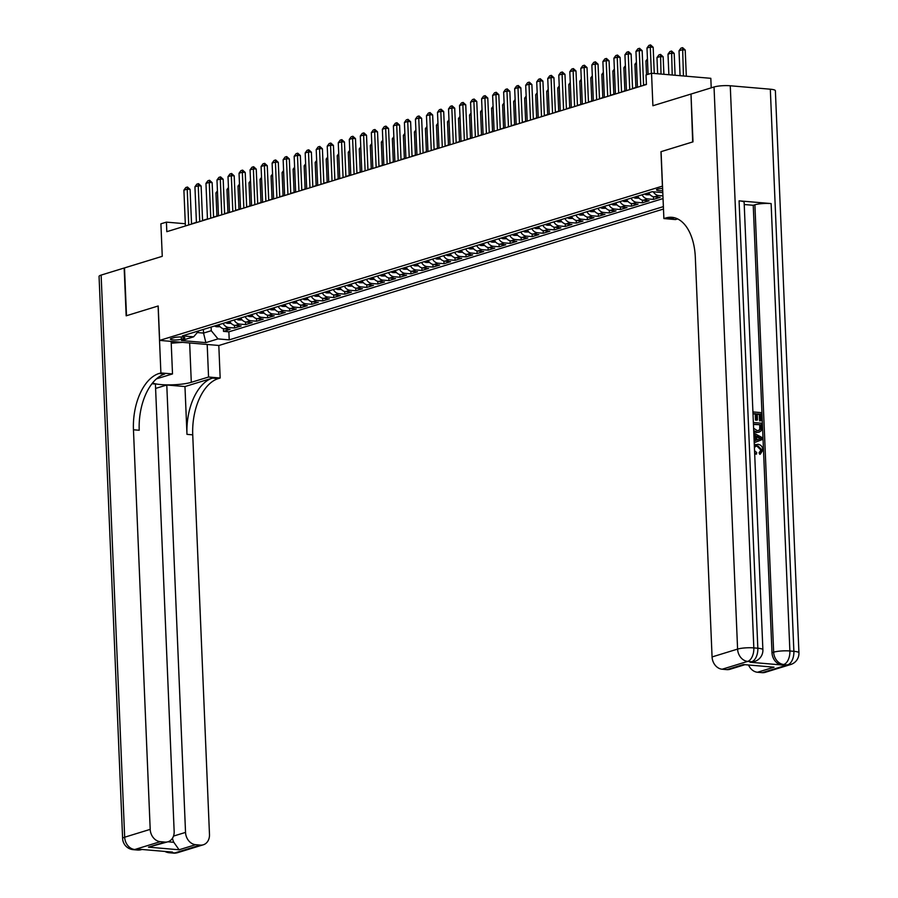 <?xml version="1.0" encoding="UTF-8"?>
<svg xmlns="http://www.w3.org/2000/svg" width="898" height="898" viewBox="0 0 898 898"><rect width="100%" height="100%" fill="white"/><g stroke="black" fill="none" stroke-linecap="round" stroke-linejoin="round"><path stroke-width="1.35" d="M662.623 188.445A6.23 1.145 177.6 0 0 657.594 189.141A6.23 1.145 177.6 0 0 656.494 189.848A6.23 1.145 177.6 0 0 662.713 190.724M711.216 87.847L710.823 78.317L651.544 73.243L646.021 74.927L646.425 84.491L166.815 231.684L166.411 222.132L160.899 223.815L162.257 256.323L124.496 267.918L126.495 315.714L158.194 305.982L159.642 340.398L662.522 186.099M159.642 340.398L218.921 345.483L663.487 209.032M662.41 186.099L660.973 151.683L692.672 141.951L691 94.178M218.663 324.739A7.79 6.275 72.9 0 0 224.276 328.848L230.124 329.341L223.512 331.373L223.4 328.702M223.074 323.381A7.79 6.275 72.9 0 0 228.687 327.489L234.535 327.995L234.423 325.312M234.535 327.995L241.147 325.963L235.298 325.458A7.79 6.275 72.9 0 1 229.686 321.349M240.72 317.971A7.79 6.275 72.9 0 0 246.321 322.079L252.17 322.584L245.558 324.605L245.446 321.933M251.743 314.592A7.79 6.275 72.9 0 0 257.356 318.689L263.204 319.194L256.581 321.226L256.469 318.543M262.766 311.202A7.79 6.275 72.9 0 0 268.379 315.31L274.227 315.815L267.604 317.836L267.492 315.164M273.789 307.823A7.79 6.275 72.9 0 0 279.401 311.932L285.25 312.425L278.638 314.457L278.526 311.774M284.823 304.433A7.79 6.275 72.9 0 0 290.424 308.542L296.273 309.047L289.661 311.078L289.549 308.396M295.846 301.055A7.79 6.275 72.9 0 0 301.459 305.163L307.307 305.657L300.684 307.688L300.572 305.006M306.869 297.665A7.79 6.275 72.9 0 0 312.482 301.773L318.33 302.278L311.707 304.31L311.595 301.627M317.892 294.286A7.79 6.275 72.9 0 0 323.505 298.394L329.353 298.888L322.741 300.92L322.629 298.248M328.915 290.896A7.79 6.275 72.9 0 0 334.527 295.004L340.376 295.509L333.764 297.541L333.652 294.858M339.949 287.517A7.79 6.275 72.9 0 0 345.562 291.626L351.41 292.119L344.787 294.151L344.675 291.48M350.972 284.127A7.79 6.275 72.9 0 0 356.585 288.236L362.433 288.741L355.81 290.772L355.698 288.09M361.995 280.748A7.79 6.275 72.9 0 0 367.608 284.857L373.456 285.351L366.844 287.382L366.732 284.711M373.018 277.359A7.79 6.275 72.9 0 0 378.63 281.467L384.479 281.972L377.867 284.004L377.755 281.321M384.052 273.98A7.79 6.275 72.9 0 0 389.665 278.088L395.513 278.593L388.89 280.614L388.778 277.942M395.075 270.601A7.79 6.275 72.9 0 0 400.688 274.698L406.536 275.203L399.913 277.235L399.801 274.552M406.098 267.211A7.79 6.275 72.9 0 0 411.711 271.319L417.559 271.825L410.947 273.856L410.835 271.174M417.121 263.832A7.79 6.275 72.9 0 0 422.734 267.941L428.582 268.435L421.97 270.466L421.858 267.784M428.155 260.442A7.79 6.275 72.9 0 0 433.768 264.551L439.605 265.056L432.993 267.088L432.881 264.405M439.178 257.064A7.79 6.275 72.9 0 0 444.791 261.172L450.639 261.666L444.016 263.698L443.904 261.026M450.201 253.674A7.79 6.275 72.9 0 0 455.814 257.782L461.662 258.287L455.05 260.319L454.938 257.636M461.224 250.295A7.79 6.275 72.9 0 0 466.837 254.403L472.685 254.897L466.073 256.929L465.961 254.257M472.258 246.905A7.79 6.275 72.9 0 0 477.859 251.013L483.708 251.519L477.096 253.55L476.984 250.868M483.281 243.526A7.79 6.275 72.9 0 0 488.894 247.635L494.742 248.129L488.119 250.16L488.007 247.489M494.304 240.136A7.79 6.275 72.9 0 0 499.917 244.245L505.765 244.75L499.153 246.782L499.041 244.099M505.327 236.758A7.79 6.275 72.9 0 0 510.94 240.866L516.788 241.371L510.176 243.392L510.064 240.72M516.361 233.379A7.79 6.275 72.9 0 0 521.962 237.476L527.811 237.981L521.199 240.013L521.087 237.33M527.384 229.989A7.79 6.275 72.9 0 0 532.997 234.097L538.845 234.603L532.222 236.623L532.11 233.951M538.407 226.61A7.79 6.275 72.9 0 0 544.02 230.707L549.868 231.213L543.256 233.244L543.144 230.562M549.43 223.22A7.79 6.275 72.9 0 0 555.043 227.329L560.891 227.834L554.279 229.866L554.167 227.183M560.464 219.842A7.79 6.275 72.9 0 0 566.066 223.95L571.914 224.444L565.302 226.476L565.19 223.793M571.487 216.452A7.79 6.275 72.9 0 0 577.1 220.56L582.948 221.065L576.325 223.097L576.213 220.414M582.51 213.073A7.79 6.275 72.9 0 0 588.123 217.181L593.971 217.675L587.359 219.707L587.247 217.035M593.533 209.683A7.79 6.275 72.9 0 0 599.146 213.791L604.994 214.296L598.382 216.328L598.27 213.645M604.567 206.304A7.79 6.275 72.9 0 0 610.169 210.413L616.017 210.907L609.405 212.938L609.293 210.267M615.59 202.914A7.79 6.275 72.9 0 0 621.203 207.023L627.051 207.528L620.428 209.56L620.316 206.877M626.613 199.536A7.79 6.275 72.9 0 0 632.226 203.644L638.074 204.138L631.451 206.17L631.339 203.498M637.636 196.146A7.79 6.275 72.9 0 0 643.249 200.254L649.097 200.759L642.485 202.791L642.373 200.108M648.67 192.767A7.79 6.275 72.9 0 0 654.272 196.875L660.12 197.38L653.508 199.401L653.396 196.729M181.351 339.276L183.776 338.524A6.039 1.1 177.6 0 0 184.831 337.85A6.039 1.1 177.6 0 0 180.577 336.974A6.039 1.1 177.6 0 0 173.842 337.682L171.417 338.423A6.039 1.1 177.6 0 0 170.351 339.096A6.039 1.1 177.6 0 0 174.616 339.972A6.039 1.1 177.6 0 0 181.351 339.276L181.25 336.997M662.791 192.621L652.116 191.712L182.429 335.863L193.642 336.817L198.772 330.846M203.397 329.42L203.543 333.079L211.266 330.711L218.001 338.905L229.214 339.871L663.386 206.619M218.001 338.905L205.867 342.632L181.519 340.544L193.642 336.817M223.512 331.373L228.878 331.833L663.05 198.581M662.937 195.887L658.683 195.517A7.79 6.275 -107.1 0 1 653.295 191.802M653.508 199.401L647.66 198.907A7.79 6.275 -107.1 0 1 642.048 194.799M642.485 202.791L636.637 202.286A7.79 6.275 -107.1 0 1 631.025 198.177M631.451 206.17L625.614 205.676A7.79 6.275 -107.1 0 1 620.002 201.567M620.428 209.56L614.58 209.054A7.79 6.275 -107.1 0 1 608.967 204.946M609.405 212.938L603.557 212.444A7.79 6.275 -107.1 0 1 597.945 208.336M598.382 216.328L592.534 215.823A7.79 6.275 -107.1 0 1 586.922 211.715M587.359 219.707L581.511 219.213A7.79 6.275 -107.1 0 1 575.899 215.105M576.325 223.097L570.477 222.592A7.79 6.275 -107.1 0 1 564.864 218.483M565.302 226.476L559.454 225.97A7.79 6.275 -107.1 0 1 553.841 221.873M554.279 229.866L548.431 229.36A7.79 6.275 -107.1 0 1 542.819 225.252M543.256 233.244L537.408 232.739A7.79 6.275 -107.1 0 1 531.796 228.631M532.222 236.623L526.374 236.129A7.79 6.275 -107.1 0 1 520.773 232.021M521.199 240.013L515.351 239.508A7.79 6.275 -107.1 0 1 509.738 235.399M510.176 243.392L504.328 242.898A7.79 6.275 -107.1 0 1 498.716 238.789M499.153 246.782L493.305 246.277A7.79 6.275 -107.1 0 1 487.693 242.168M488.119 250.16L482.271 249.666A7.79 6.275 -107.1 0 1 476.67 245.558M477.096 253.55L471.248 253.045A7.79 6.275 -107.1 0 1 465.635 248.937M466.073 256.929L460.225 256.435A7.79 6.275 -107.1 0 1 454.613 252.327M455.05 260.319L449.202 259.814A7.79 6.275 -107.1 0 1 443.59 255.706M444.016 263.698L438.168 263.204A7.79 6.275 -107.1 0 1 432.567 259.095M432.993 267.088L427.145 266.583A7.79 6.275 -107.1 0 1 421.532 262.474M421.97 270.466L416.122 269.961A7.79 6.275 -107.1 0 1 410.509 265.864M410.947 273.856L405.099 273.351A7.79 6.275 -107.1 0 1 399.487 269.243M399.913 277.235L394.065 276.73A7.79 6.275 -107.1 0 1 388.464 272.622M388.89 280.614L383.042 280.12A7.79 6.275 -107.1 0 1 377.429 276.012M377.867 284.004L372.019 283.499A7.79 6.275 -107.1 0 1 366.406 279.39M366.844 287.382L360.996 286.889A7.79 6.275 -107.1 0 1 355.384 282.78M355.81 290.772L349.962 290.267A7.79 6.275 -107.1 0 1 344.361 286.159M344.787 294.151L338.939 293.657A7.79 6.275 -107.1 0 1 333.326 289.549M333.764 297.541L327.916 297.036A7.79 6.275 -107.1 0 1 322.303 292.928M322.741 300.92L316.893 300.426A7.79 6.275 -107.1 0 1 311.28 296.318M311.707 304.31L305.859 303.805A7.79 6.275 -107.1 0 1 300.258 299.696M300.684 307.688L294.836 307.183A7.79 6.275 -107.1 0 1 289.223 303.086M289.661 311.078L283.813 310.573A7.79 6.275 -107.1 0 1 278.2 306.465M278.638 314.457L272.79 313.952A7.79 6.275 -107.1 0 1 267.177 309.844M267.604 317.836L261.767 317.342A7.79 6.275 -107.1 0 1 256.154 313.234M256.581 321.226L250.733 320.721A7.79 6.275 -107.1 0 1 245.12 316.612M245.558 324.605L239.71 324.111A7.79 6.275 -107.1 0 1 234.097 320.002M211.109 327.052L211.266 330.711M651.544 73.243L652.902 105.74L690.663 94.155M185.314 223.748L166.411 222.132M646.414 84.244L643.597 85.108M637.445 86.994L632.562 88.498M626.422 90.384L621.539 91.877M615.399 93.762L610.517 95.267M604.365 97.152L599.494 98.645M593.342 100.531L588.459 102.035M582.319 103.921L577.436 105.414M571.296 107.3L566.413 108.804M560.262 110.69L555.391 112.183M549.239 114.068L544.356 115.561M538.216 117.447L533.333 118.951M527.193 120.837L522.31 122.33M516.159 124.216L511.288 125.72M505.136 127.606L500.253 129.099M494.113 130.985L489.23 132.489M483.09 134.374L478.207 135.867M472.056 137.753L467.185 139.257M461.033 141.143L456.15 142.636M450.01 144.522L445.127 146.026M438.987 147.912L434.104 149.405M427.953 151.291L423.081 152.783M416.93 154.669L412.047 156.173M405.907 158.059L401.024 159.552M394.884 161.438L390.001 162.942M383.861 164.828L378.978 166.321M372.827 168.207L367.944 169.711M361.804 171.597L356.921 173.089M350.781 174.975L345.898 176.479M339.758 178.365L334.875 179.858M328.724 181.744L323.841 183.248M317.701 185.134L312.818 186.627M306.678 188.513L301.795 190.017M295.655 191.903L290.772 193.396M284.621 195.281L279.749 196.774M273.598 198.66L268.715 200.164M262.575 202.05L257.692 203.543M251.552 205.429L246.669 206.933M240.518 208.819L235.646 210.312M229.495 212.197L224.612 213.702M218.472 215.587L213.589 217.08M207.449 218.966L202.566 220.47M196.415 222.356L191.543 223.849M197.313 332.541L203.543 333.079L205.867 342.632M228.878 331.833L229.214 339.871M185.403 225.982L183.899 190.163L185.83 187.525L187.48 187.02L187.211 189.152L190.095 189.399L191.543 224.096M183.899 190.163L187.211 189.152L188.715 224.971M187.48 187.02L190.095 189.399M220.089 326.704L216.609 326.76A5.163 4.153 -107.1 0 1 214.633 325.974M216.732 325.334A5.163 4.153 72.9 0 0 217.496 325.772L218.809 325.368A5.163 4.153 -107.1 0 1 218.046 324.93M217.496 192.43L215.947 192.913L216.912 216.059M215.947 192.913L217.439 190.87M171.181 342.183A12.651 2.312 177.6 0 0 176.233 341.824M182.552 342.363L171.226 343.204M177.77 852.629A11.674 11.674 0 0 1 173.348 853.1A11.674 6.578 -85.1 0 0 174.829 852.932L200.355 845.097A11.674 9.407 72.9 0 0 203.296 844.794L177.77 852.629A11.674 9.407 -107.1 0 1 174.829 852.932L170.822 852.595L172.472 852.09L140.436 849.34L134.779 849.508A11.674 9.407 -107.1 0 1 124.676 837.205L150.202 829.37A11.674 9.407 72.9 0 0 160.304 841.673L134.779 849.508A11.674 6.578 94.9 0 1 133.297 849.665A11.674 11.674 0 0 1 122.622 838.519A11.674 2.133 177.6 0 1 124.676 837.205L101.126 275.091L124.16 268.019L126.169 315.815L158.093 306.016L160.888 372.939L159.013 373.512A48.66 27.423 -85.1 0 0 133.454 429.772L150.202 829.37M152.604 382.918A21.9 4.007 177.6 0 0 170.339 384.872A21.9 4.007 177.6 0 0 191.296 382.312L208.561 377.025L220.167 378.013L218.304 378.586A48.66 27.423 -85.1 0 0 192.733 434.845L209.481 834.455A11.674 9.407 72.9 0 1 203.296 844.794M171.148 341.386L172.506 373.927L156.499 378.844M172.506 373.927L160.888 372.939M167.881 841.796L173.83 842.313L179.084 849.777L148.484 847.151L165.03 842.077A11.674 9.407 72.9 0 0 167.971 841.774A11.674 9.407 72.9 0 0 174.156 831.425L155.41 384.03L151.964 383.727M155.59 388.43L166.781 384.995L185.538 832.401A11.674 9.407 72.9 0 0 195.629 844.692L179.084 849.777M184.966 386.555L212.534 378.092A48.66 27.423 -85.1 0 0 186.975 434.351L184.966 386.555L166.781 384.995M165.03 842.077L160.304 841.673M122.622 838.519L99.061 276.404A11.674 2.133 -2.4 0 1 101.126 275.091M207.191 344.473L208.561 377.025M218.809 345.472L220.167 378.013M200.355 845.097L195.629 844.692M173.83 842.313A11.674 9.407 -107.1 0 1 172.483 838.204M159.013 373.512L164.783 374.006A48.66 27.423 -85.1 0 0 139.224 430.265L133.454 429.772M148.484 847.151L167.971 841.774M759.775 454.332L759.068 452.794L760.92 450.089L757.025 446.171L755.611 446.216M754.545 450.717L756.7 452.536L756.453 454.13L754.679 453.973M754.298 444.993L755.353 444.645M753.871 434.699L755.555 435.575L755.768 440.458L754.14 441.053L754.881 440.727L754.679 435.844L753.905 435.44M752.917 411.913L761.223 412.631L761.571 420.713L759.573 420.893L759.304 414.416L757.239 414.247M761.571 420.713L760.46 420.623L760.191 414.146L757.227 413.899L757.485 419.927L756.599 420.197L755.487 420.107L755.24 414.068L752.995 413.877M750.043 662.241L751.693 661.736A11.674 9.407 72.9 0 0 754.646 661.433L752.984 661.938A11.674 9.407 -107.1 0 1 750.043 662.241L782.091 664.991A11.674 9.407 -107.1 0 1 771.988 652.7L773.649 652.184L754.892 204.789A11.674 2.133 -2.4 0 1 771.124 203.577L739.076 200.838A11.674 2.133 -2.4 0 1 744.139 202.376L762.885 649.782A11.674 2.133 177.6 0 0 757.833 648.233L739.076 200.838M744.229 204.519L753.242 205.294L771.988 652.7M758.9 432.163L756.43 432.488L753.748 431.646M692.998 141.85L661.074 151.65L663.88 218.562L665.755 217.989A48.66 27.423 94.9 0 1 671.917 217.305A48.66 27.423 94.9 0 1 695.321 257.333L712.069 656.932L737.595 649.097L714.033 86.983L691 94.054L692.998 141.85M663.88 218.562L675.498 219.561L677.62 218.91M774.031 667.18L743.432 664.554L774.031 667.18L757.497 672.254L762.222 672.658L787.748 664.823L782.091 664.991M757.497 672.254A11.674 9.407 -107.1 0 1 748.618 665.149M771.124 203.577L789.881 650.983L793.877 651.319A11.674 6.578 -85.1 0 1 787.748 664.823A11.674 9.407 72.9 0 0 790.689 664.52L765.163 672.355A11.674 9.407 -107.1 0 1 762.222 672.658M714.033 86.983A11.674 2.133 -2.4 0 1 730.265 85.77L770.316 89.205A11.674 2.133 -2.4 0 1 775.378 90.743L798.939 652.868A11.674 2.133 177.6 0 0 793.877 651.319L770.316 89.205M744.588 664.801L729.838 669.324A11.674 9.407 -107.1 0 1 726.897 669.639L743.432 664.554M730.265 85.77L753.826 647.896L757.833 648.233A11.674 6.578 -85.1 0 1 751.693 661.736L747.697 661.399L722.172 669.223L726.897 669.639M722.172 669.223A11.674 9.407 -107.1 0 1 712.069 656.932M753.242 205.294L754.892 204.789M665.755 217.989L671.524 218.483A48.66 27.423 94.9 0 1 674.78 217.821M757.485 419.927L756.374 419.837L756.116 413.798L755.24 414.068M756.116 413.798L752.984 413.529M756.374 419.837L755.487 420.107M760.191 414.146L759.304 414.416M760.46 420.623L759.573 420.893M753.366 422.509L761.672 423.216L761.841 427.145L761.167 430.759L759.371 432.039L757.317 432.219L753.703 430.636M753.602 428.245L757.261 430.602L759.046 430.479L760.606 428.941L760.729 427.066L760.628 424.743L753.433 424.125M757.317 432.219L756.43 432.488M760.628 424.743L753.444 424.473M758.552 430.591L759.73 429.21L759.753 425.012M760.606 428.941L759.73 429.21M760.729 427.066L759.843 427.336M753.804 433.027L762.279 437.674L762.357 439.504L754.208 442.725M759.394 437.551L756.688 436.159L756.857 440.065L761.212 438.493L756.722 436.899M755.555 435.575L754.679 435.844M755.768 440.458L754.881 440.727M756.846 440.02L760.325 438.763L758.518 437.831M761.212 438.493L760.325 438.763M754.32 445.285L757.833 444.286C760.797 444.611 762.492 446.508 762.918 449.988L760.303 454.164L759.955 452.525L761.807 449.808L757.912 445.902L757.025 446.171M757.912 445.902L756.026 446.059L754.41 447.552M761.807 449.808L760.92 450.089M760.034 452.502L759.068 452.794M756.453 454.13L754.634 452.996M196.426 222.603L194.933 186.784L196.853 184.146L198.503 183.641L198.233 185.763L201.118 186.009L202.578 220.717M194.933 186.784L198.233 185.763L199.738 221.582M198.503 183.641L201.118 186.009M207.46 219.213L205.956 183.394L207.876 180.767L209.537 180.251L209.268 182.384L212.141 182.631L213.601 217.327M205.956 183.394L209.268 182.384L210.761 218.203M209.537 180.251L212.141 182.631M218.483 215.834L216.979 180.015L218.91 177.377L220.56 176.872L220.291 179.005L223.175 179.252L224.623 213.948M216.979 180.015L220.291 179.005L221.784 214.813M220.56 176.872L223.175 179.252M229.506 212.444L228.002 176.637L229.933 173.999L231.583 173.482L231.314 175.615L234.198 175.862L235.646 210.559M228.002 176.637L231.314 175.615L232.818 211.434M231.583 173.482L234.198 175.862M231.112 323.325L227.632 323.37A5.163 4.153 -107.1 0 1 225.656 322.595M227.755 321.944A5.163 4.153 72.9 0 0 228.519 322.393L229.843 321.989A5.163 4.153 -107.1 0 1 229.08 321.54M228.53 189.051L226.97 189.523L227.946 212.68M226.97 189.523L228.462 187.491M242.134 319.935L238.655 319.991A5.163 4.153 -107.1 0 1 236.679 319.205M238.778 318.566A5.163 4.153 72.9 0 0 239.542 319.014L240.866 318.599A5.163 4.153 -107.1 0 1 240.103 318.161M239.553 185.662L237.992 186.144L238.969 209.29M237.992 186.144L239.485 184.101M253.157 316.556L249.689 316.601A5.163 4.153 -107.1 0 1 247.713 315.827M249.801 315.176A5.163 4.153 72.9 0 0 250.564 315.625L251.889 315.22A5.163 4.153 -107.1 0 1 251.126 314.771M250.576 182.283L249.027 182.765L249.992 205.911M249.027 182.765L250.508 180.722M264.192 313.178L260.712 313.222A5.163 4.153 -107.1 0 1 258.736 312.437M260.835 311.797A5.163 4.153 72.9 0 0 261.599 312.246L262.912 311.831A5.163 4.153 -107.1 0 1 262.149 311.393M261.599 178.904L260.05 179.376L261.015 202.521M260.05 179.376L261.543 177.333M240.529 209.066L239.036 173.247L240.956 170.609L242.606 170.104L242.337 172.236L245.221 172.483L246.681 207.18M239.036 173.247L242.337 172.236L243.841 208.044M242.606 170.104L245.221 172.483M275.215 309.788L271.735 309.844A5.163 4.153 -107.1 0 1 269.759 309.058M271.858 308.418A5.163 4.153 72.9 0 0 272.622 308.856L273.946 308.452A5.163 4.153 -107.1 0 1 273.183 308.003M272.633 175.514L271.073 175.997L272.049 199.143M271.073 175.997L272.565 173.954M251.563 205.676L250.059 169.868L251.979 167.23L253.64 166.725L253.359 168.846L256.244 169.093L257.704 203.79M250.059 169.868L253.359 168.846L254.864 204.665M253.64 166.725L256.244 169.093M286.238 306.409L282.758 306.454A5.163 4.153 -107.1 0 1 280.782 305.668M282.881 305.028A5.163 4.153 72.9 0 0 283.645 305.477L284.969 305.073A5.163 4.153 -107.1 0 1 284.206 304.624M283.656 172.135L282.095 172.607L283.072 195.753M282.095 172.607L283.588 170.564M262.586 202.297L261.082 166.478L263.002 163.84L264.663 163.335L264.394 165.468L267.278 165.715L268.727 200.411M261.082 166.478L264.394 165.468L265.887 201.275M264.663 163.335L267.278 165.715M297.26 303.019L293.792 303.075A5.163 4.153 -107.1 0 1 291.816 302.289M293.904 301.649A5.163 4.153 72.9 0 0 294.667 302.087L295.992 301.683A5.163 4.153 -107.1 0 1 295.229 301.234M294.679 168.745L293.13 169.228L294.095 192.374M293.13 169.228L294.611 167.185M273.609 198.907L272.105 163.099L274.036 160.461L275.686 159.956L275.417 162.078L278.301 162.325L279.749 197.021M272.105 163.099L275.417 162.078L276.921 197.897M275.686 159.956L278.301 162.325M308.295 299.64L304.815 299.685A5.163 4.153 -107.1 0 1 302.839 298.899M304.927 298.259A5.163 4.153 72.9 0 0 305.702 298.708L307.015 298.304A5.163 4.153 -107.1 0 1 306.252 297.855M305.702 165.367L304.153 165.838L305.118 188.995M304.153 165.838L305.646 163.806M284.632 195.528L283.139 159.709L285.059 157.071L286.709 156.566L286.44 158.699L289.324 158.946L290.784 193.642M283.139 159.709L286.44 158.699L287.944 194.507M286.709 156.566L289.324 158.946M319.318 296.25L315.838 296.306A5.163 4.153 -107.1 0 1 313.862 295.521M315.961 294.881A5.163 4.153 72.9 0 0 316.725 295.319L318.049 294.914A5.163 4.153 -107.1 0 1 317.286 294.477M316.736 161.977L315.176 162.459L316.152 185.605M315.176 162.459L316.668 160.416M295.655 192.138L294.162 156.331L296.082 153.693L297.743 153.188L297.463 155.309L300.347 155.556L301.807 190.253M294.162 156.331L297.463 155.309L298.967 191.128M297.743 153.188L300.347 155.556M330.341 292.871L326.861 292.916A5.163 4.153 -107.1 0 1 324.885 292.142M326.984 291.491A5.163 4.153 72.9 0 0 327.748 291.94L329.072 291.536A5.163 4.153 -107.1 0 1 328.309 291.087M327.759 158.598L326.199 159.069L327.175 182.227M326.199 159.069L327.691 157.038M306.689 188.76L305.185 152.941L307.105 150.303L308.766 149.798L308.497 151.93L311.382 152.177L312.83 186.874M305.185 152.941L308.497 151.93L309.99 187.738M308.766 149.798L311.382 152.177M341.363 289.482L337.895 289.538A5.163 4.153 -107.1 0 1 335.919 288.752M338.007 288.112A5.163 4.153 72.9 0 0 338.771 288.55L340.095 288.146A5.163 4.153 -107.1 0 1 339.332 287.708M338.782 155.208L337.233 155.691L338.198 178.837M337.233 155.691L338.714 153.648M317.712 185.37L316.208 149.562L318.139 146.924L319.789 146.419L319.52 148.54L322.404 148.787L323.852 183.484M316.208 149.562L319.52 148.54L321.024 184.359M319.789 146.419L322.404 148.787M352.398 286.103L348.918 286.148A5.163 4.153 -107.1 0 1 346.942 285.373M349.03 284.722A5.163 4.153 72.9 0 0 349.805 285.171L351.118 284.767A5.163 4.153 -107.1 0 1 350.355 284.318M349.805 151.829L348.256 152.301L349.221 175.458M348.256 152.301L349.749 150.269M328.735 181.991L327.231 146.172L329.162 143.545L330.812 143.029L330.543 145.162L333.427 145.409L334.887 180.105M327.231 146.172L330.543 145.162L332.047 180.981M330.812 143.029L333.427 145.409M363.421 282.713L359.941 282.769A5.163 4.153 -107.1 0 1 357.965 281.983M360.064 281.343A5.163 4.153 72.9 0 0 360.828 281.781L362.152 281.377A5.163 4.153 -107.1 0 1 361.389 280.939M360.839 148.439L359.279 148.922L360.255 172.068M359.279 148.922L360.772 146.879M339.758 178.612L338.265 142.793L340.185 140.155L341.846 139.65L341.566 141.783L344.45 142.03L345.91 176.726M338.265 142.793L341.566 141.783L343.07 177.591M341.846 139.65L344.45 142.03M374.444 279.334L370.964 279.379A5.163 4.153 -107.1 0 1 368.988 278.604M371.087 277.953A5.163 4.153 72.9 0 0 371.851 278.402L373.175 277.998A5.163 4.153 -107.1 0 1 372.412 277.549M371.862 145.061L370.302 145.532L371.278 168.689M370.302 145.532L371.794 143.5M350.792 175.222L349.288 139.403L351.208 136.777L352.869 136.26L352.6 138.393L355.485 138.64L356.933 173.336M349.288 139.403L352.6 138.393L354.093 174.212M352.869 136.26L355.485 138.64M385.466 275.944L381.998 276A5.163 4.153 -107.1 0 1 380.022 275.215M382.11 274.575A5.163 4.153 72.9 0 0 382.874 275.024L384.198 274.608A5.163 4.153 -107.1 0 1 383.435 274.171M382.885 141.682L381.336 142.153L382.301 165.299M381.336 142.153L382.817 140.11M361.815 171.844L360.311 136.025L362.242 133.387L363.892 132.882L363.623 135.014L366.507 135.261L367.956 169.958M360.311 136.025L363.623 135.014L365.127 170.822M363.892 132.882L366.507 135.261M396.489 272.565L393.021 272.622A5.163 4.153 -107.1 0 1 391.045 271.836M393.133 271.196A5.163 4.153 72.9 0 0 393.908 271.634L395.221 271.23A5.163 4.153 -107.1 0 1 394.458 270.781M393.908 138.292L392.359 138.775L393.324 161.921M392.359 138.775L393.84 136.732M372.838 168.454L371.334 132.646L373.265 130.008L374.915 129.492L374.646 131.624L377.53 131.871L378.99 166.568M371.334 132.646L374.646 131.624L376.15 167.443M374.915 129.492L377.53 131.871M407.524 269.187L404.044 269.232A5.163 4.153 -107.1 0 1 402.068 268.446M404.167 267.806A5.163 4.153 72.9 0 0 404.931 268.255L406.255 267.84A5.163 4.153 -107.1 0 1 405.492 267.402M404.942 134.913L403.382 135.385L404.358 158.531M403.382 135.385L404.875 133.342M383.861 165.075L382.368 129.256L384.288 126.618L385.938 126.113L385.669 128.246L388.553 128.493L390.013 163.189M382.368 129.256L385.669 128.246L387.173 164.053M385.938 126.113L388.553 128.493M418.547 265.797L415.067 265.853A5.163 4.153 -107.1 0 1 413.091 265.067M415.19 264.427A5.163 4.153 72.9 0 0 415.954 264.865L417.278 264.461A5.163 4.153 -107.1 0 1 416.515 264.012M415.965 131.523L414.405 132.006L415.381 155.152M414.405 132.006L415.897 129.963M394.896 161.685L393.391 125.877L395.311 123.239L396.972 122.734L396.703 124.856L399.588 125.103L401.036 159.799M393.391 125.877L396.703 124.856L398.196 160.675M396.972 122.734L399.588 125.103M429.57 262.418L426.101 262.463A5.163 4.153 -107.1 0 1 424.125 261.677M426.213 261.037A5.163 4.153 72.9 0 0 426.977 261.486L428.301 261.082A5.163 4.153 -107.1 0 1 427.538 260.633M426.988 128.145L425.439 128.616L426.404 151.773M425.439 128.616L426.92 126.573M405.918 158.306L404.414 122.487L406.345 119.849L407.995 119.344L407.726 121.477L410.611 121.724L412.059 156.42M404.414 122.487L407.726 121.477L409.23 157.285M407.995 119.344L410.611 121.724M440.592 259.028L437.124 259.084A5.163 4.153 -107.1 0 1 435.148 258.298M437.236 257.659A5.163 4.153 72.9 0 0 438 258.096L439.324 257.692A5.163 4.153 -107.1 0 1 438.561 257.243M438.011 124.755L436.462 125.237L437.427 148.383M436.462 125.237L437.943 123.194M416.941 154.916L415.437 119.108L417.368 116.471L419.018 115.965L418.749 118.087L421.633 118.334L423.093 153.03M415.437 119.108L418.749 118.087L420.253 153.906M419.018 115.965L421.633 118.334M451.627 255.649L448.147 255.694A5.163 4.153 -107.1 0 1 446.171 254.909M448.27 254.269A5.163 4.153 72.9 0 0 449.034 254.718L450.358 254.314A5.163 4.153 -107.1 0 1 449.595 253.865M449.045 121.376L447.485 121.847L448.461 145.005M447.485 121.847L448.978 119.816M427.964 151.537L426.471 115.719L428.391 113.081L430.041 112.576L429.772 114.708L432.656 114.955L434.116 149.652M426.471 115.719L429.772 114.708L431.276 150.516M430.041 112.576L432.656 114.955M462.65 252.259L459.17 252.316A5.163 4.153 -107.1 0 1 457.194 251.53M459.293 250.89A5.163 4.153 72.9 0 0 460.057 251.328L461.381 250.924A5.163 4.153 -107.1 0 1 460.618 250.486M460.068 117.986L458.508 118.469L459.484 141.615M458.508 118.469L460.001 116.426M438.999 148.148L437.494 112.34L439.414 109.702L441.075 109.197L440.806 111.318L443.691 111.565L445.139 146.262M437.494 112.34L440.806 111.318L442.299 147.137M441.075 109.197L443.691 111.565M473.673 248.881L470.204 248.926A5.163 4.153 -107.1 0 1 468.217 248.151M470.316 247.5A5.163 4.153 72.9 0 0 471.08 247.949L472.404 247.545A5.163 4.153 -107.1 0 1 471.641 247.096M471.091 114.607L469.542 115.079L470.507 138.236M469.542 115.079L471.023 113.047M450.021 144.769L448.517 108.95L450.448 106.312L452.098 105.807L451.829 107.94L454.714 108.187L456.162 142.883M448.517 108.95L451.829 107.94L453.333 143.759M452.098 105.807L454.714 108.187M484.696 245.491L481.227 245.547A5.163 4.153 -107.1 0 1 479.251 244.761M481.339 244.121A5.163 4.153 72.9 0 0 482.103 244.559L483.427 244.155A5.163 4.153 -107.1 0 1 482.664 243.717M482.114 111.217L480.565 111.7L481.53 134.846M480.565 111.7L482.046 109.657M461.044 141.39L459.54 105.571L461.471 102.933L463.121 102.428L462.852 104.55L465.736 104.797L467.196 139.493M459.54 105.571L462.852 104.55L464.356 140.369M463.121 102.428L465.736 104.797M472.067 138L470.574 102.181L472.494 99.555L474.144 99.038L473.875 101.171L476.759 101.418L478.219 136.114M470.574 102.181L473.875 101.171L475.379 136.99M474.144 99.038L476.759 101.418M483.102 134.621L481.597 98.802L483.517 96.165L485.178 95.659L484.909 97.792L487.782 98.039L489.242 132.736M481.597 98.802L484.909 97.792L486.402 133.6M485.178 95.659L487.782 98.039M495.73 242.112L492.25 242.157A5.163 4.153 -107.1 0 1 490.274 241.382M492.373 240.731A5.163 4.153 72.9 0 0 493.137 241.18L494.461 240.776A5.163 4.153 -107.1 0 1 493.687 240.327M493.148 107.839L491.588 108.31L492.553 131.467M491.588 108.31L493.081 106.278M506.753 238.722L503.273 238.778A5.163 4.153 -107.1 0 1 501.297 237.992M503.396 237.353A5.163 4.153 72.9 0 0 504.16 237.802L505.484 237.386A5.163 4.153 -107.1 0 1 504.721 236.949M504.171 104.449L502.611 104.931L503.587 128.077M502.611 104.931L504.104 102.888M517.776 235.343L514.296 235.388A5.163 4.153 -107.1 0 1 512.32 234.614M514.419 233.963A5.163 4.153 72.9 0 0 515.183 234.412L516.507 234.008A5.163 4.153 -107.1 0 1 515.744 233.559M515.194 101.07L513.645 101.541L514.61 124.699M513.645 101.541L515.126 99.51M494.125 131.231L492.62 95.424L494.551 92.786L496.201 92.27L495.932 94.402L498.817 94.649L500.265 129.346M492.62 95.424L495.932 94.402L497.436 130.221M496.201 92.27L498.817 94.649M528.799 231.953L525.33 232.01A5.163 4.153 -107.1 0 1 523.354 231.224M525.442 230.584A5.163 4.153 72.9 0 0 526.206 231.033L527.53 230.618A5.163 4.153 -107.1 0 1 526.767 230.18M526.217 97.691L524.668 98.163L525.633 121.309M524.668 98.163L526.149 96.12M505.147 127.853L503.643 92.034L505.574 89.396L507.224 88.891L506.955 91.024L509.839 91.27L511.299 125.967M503.643 92.034L506.955 91.024L508.459 126.831M507.224 88.891L509.839 91.27M539.833 228.575L536.353 228.631A5.163 4.153 -107.1 0 1 534.377 227.845M536.476 227.205A5.163 4.153 72.9 0 0 537.24 227.643L538.564 227.239A5.163 4.153 -107.1 0 1 537.79 226.79M537.24 94.301L535.691 94.784L536.656 117.93M535.691 94.784L537.184 92.741M516.17 124.463L514.677 88.655L516.597 86.017L518.247 85.512L517.978 87.634L520.862 87.881L522.322 122.577M514.677 88.655L517.978 87.634L519.482 123.453M518.247 85.512L520.862 87.881M550.856 225.196L547.376 225.241A5.163 4.153 -107.1 0 1 545.4 224.455M547.499 223.815A5.163 4.153 72.9 0 0 548.263 224.264L549.587 223.849A5.163 4.153 -107.1 0 1 548.824 223.411M548.274 90.922L546.714 91.394L547.69 114.54M546.714 91.394L548.207 89.351M527.205 121.084L525.7 85.265L527.62 82.627L529.281 82.122L529.012 84.255L531.885 84.502L533.345 119.198M525.7 85.265L529.012 84.255L530.505 120.063M529.281 82.122L531.885 84.502M561.879 221.806L558.399 221.862A5.163 4.153 -107.1 0 1 556.423 221.076M558.522 220.437A5.163 4.153 72.9 0 0 559.286 220.874L560.61 220.47A5.163 4.153 -107.1 0 1 559.847 220.021M559.297 87.533L557.737 88.015L558.713 111.161M557.737 88.015L559.23 85.972M538.228 117.694L536.723 81.886L538.654 79.248L540.304 78.743L540.035 80.865L542.92 81.112L544.368 115.808M536.723 81.886L540.035 80.865L541.528 116.684M540.304 78.743L542.92 81.112M572.902 218.427L569.433 218.472A5.163 4.153 -107.1 0 1 567.457 217.686M569.545 217.047A5.163 4.153 72.9 0 0 570.309 217.496L571.633 217.092A5.163 4.153 -107.1 0 1 570.87 216.643M570.32 84.154L568.771 84.625L569.736 107.782M568.771 84.625L570.252 82.582M549.25 114.315L547.746 78.496L549.677 75.859L551.327 75.353L551.058 77.486L553.943 77.733L555.391 112.43M547.746 78.496L551.058 77.486L552.562 113.294M551.327 75.353L553.943 77.733M583.936 215.037L580.456 215.093A5.163 4.153 -107.1 0 1 578.48 214.308M580.579 213.668A5.163 4.153 72.9 0 0 581.343 214.106L582.656 213.702A5.163 4.153 -107.1 0 1 581.893 213.264M581.343 80.764L579.794 81.247L580.759 104.392M579.794 81.247L581.287 79.204M560.273 110.925L558.781 75.118L560.7 72.48L562.35 71.975L562.081 74.096L564.965 74.343L566.425 109.04M558.781 75.118L562.081 74.096L563.585 109.915M562.35 71.975L564.965 74.343M594.959 211.659L591.479 211.703A5.163 4.153 -107.1 0 1 589.503 210.929M591.602 210.278A5.163 4.153 72.9 0 0 592.366 210.727L593.69 210.323A5.163 4.153 -107.1 0 1 592.927 209.874M592.377 77.385L590.817 77.857L591.793 101.014M590.817 77.857L592.31 75.825M571.308 107.547L569.803 71.728L571.723 69.09L573.384 68.585L573.115 70.718L575.988 70.964L577.448 105.661M569.803 71.728L573.115 70.718L574.608 106.525M573.384 68.585L575.988 70.964M605.982 208.269L602.502 208.325A5.163 4.153 -107.1 0 1 600.526 207.539M602.625 206.899A5.163 4.153 72.9 0 0 603.389 207.337L604.713 206.933A5.163 4.153 -107.1 0 1 603.95 206.495M603.4 73.995L601.84 74.478L602.816 97.624M601.84 74.478L603.333 72.435M582.331 104.157L580.826 68.349L582.757 65.711L584.407 65.206L584.138 67.328L587.023 67.575L588.471 102.271M580.826 68.349L584.138 67.328L585.631 103.147M584.407 65.206L587.023 67.575M617.005 204.89L613.536 204.935A5.163 4.153 -107.1 0 1 611.56 204.16M613.648 203.509A5.163 4.153 72.9 0 0 614.412 203.958L615.736 203.554A5.163 4.153 -107.1 0 1 614.973 203.105M614.423 70.616L612.874 71.088L613.839 94.245M612.874 71.088L614.355 69.056M593.354 100.778L591.849 64.959L593.78 62.332L595.43 61.816L595.161 63.949L598.046 64.196L599.494 98.892M591.849 64.959L595.161 63.949L596.665 99.768M595.43 61.816L598.046 64.196M628.039 201.5L624.559 201.556A5.163 4.153 -107.1 0 1 622.583 200.77M624.682 200.131A5.163 4.153 72.9 0 0 625.446 200.568L626.759 200.164A5.163 4.153 -107.1 0 1 625.996 199.726M625.446 67.227L623.897 67.709L624.862 90.855M623.897 67.709L625.39 65.666M604.376 97.399L602.884 61.58L604.803 58.942L606.453 58.437L606.184 60.559L609.069 60.806L610.528 95.514M602.884 61.58L606.184 60.559L607.688 96.378M606.453 58.437L609.069 60.806M639.062 198.121L635.582 198.166A5.163 4.153 -107.1 0 1 633.606 197.392M635.705 196.741A5.163 4.153 72.9 0 0 636.469 197.19L637.793 196.785A5.163 4.153 -107.1 0 1 637.03 196.336M636.48 63.848L634.92 64.319L635.896 87.476M634.92 64.319L636.413 62.288M615.411 94.009L613.906 58.19L615.826 55.564L617.487 55.047L617.207 57.18L620.091 57.427L621.551 92.124M613.906 58.19L617.207 57.18L618.711 92.999M617.487 55.047L620.091 57.427M650.085 194.731L646.605 194.787A5.163 4.153 -107.1 0 1 644.629 194.002M646.728 193.362A5.163 4.153 72.9 0 0 647.492 193.811L648.816 193.396A5.163 4.153 -107.1 0 1 648.053 192.958M647.503 60.458L645.943 60.941L646.526 74.781M645.943 60.941L647.436 58.898M626.434 90.631L624.929 54.812L626.849 52.174L628.51 51.669L628.241 53.801L631.126 54.048L632.574 88.745M624.929 54.812L628.241 53.801L629.734 89.609M628.51 51.669L631.126 54.048M663.903 74.298L663.162 56.787L660.277 56.54L656.977 57.562L657.65 73.759M656.977 57.562L658.896 54.924L660.546 54.408L663.162 56.787M661.018 74.051L660.546 54.408M637.457 87.241L635.952 51.433L637.883 48.795L639.533 48.279L639.264 50.411L642.149 50.658L643.597 85.355M635.952 51.433L639.264 50.411L640.768 86.23M639.533 48.279L642.149 50.658M675.105 75.252L674.196 53.409L671.311 53.162L668 54.172L668.864 74.725M668 54.172L669.919 51.534L671.581 51.029L674.196 53.409M672.22 75.005L671.581 51.029M648.087 74.298L646.987 48.043L648.906 45.405L650.556 44.9L650.287 47.033L653.172 47.28L654.272 73.468M646.987 48.043L650.287 47.033L651.387 73.288M650.556 44.9L653.172 47.28M686.319 76.218L685.219 50.019L682.334 49.772L679.023 50.793L680.067 75.679M679.023 50.793L680.953 48.155L682.603 47.65L685.219 50.019M683.434 75.971L682.603 47.65M228.687 327.489L224.276 328.848M658.683 195.517L654.272 196.875M647.66 198.907L643.249 200.254M636.637 202.286L632.226 203.644M625.614 205.676L621.203 207.023M614.58 209.054L610.169 210.413M603.557 212.444L599.146 213.791M592.534 215.823L588.123 217.181M581.511 219.213L577.1 220.56M570.477 222.592L566.066 223.95M559.454 225.97L555.043 227.329M548.431 229.36L544.02 230.707M537.408 232.739L532.997 234.097M526.374 236.129L521.962 237.476M515.351 239.508L510.94 240.866M504.328 242.898L499.917 244.245M493.305 246.277L488.894 247.635M482.271 249.666L477.859 251.013M471.248 253.045L466.837 254.403M460.225 256.435L455.814 257.782M449.202 259.814L444.791 261.172M438.168 263.204L433.768 264.551M427.145 266.583L422.734 267.941M416.122 269.961L411.711 271.319M405.099 273.351L400.688 274.698M394.065 276.73L389.665 278.088M383.042 280.12L378.63 281.467M372.019 283.499L367.608 284.857M360.996 286.889L356.585 288.236M349.962 290.267L345.562 291.626M338.939 293.657L334.527 295.004M327.916 297.036L323.505 298.394M316.893 300.426L312.482 301.773M305.859 303.805L301.459 305.163M294.836 307.183L290.424 308.542M283.813 310.573L279.401 311.932M272.79 313.952L268.379 315.31M261.767 317.342L257.356 318.689M250.733 320.721L246.321 322.079M239.71 324.111L235.298 325.458M183.72 337.266L183.776 338.524M216.721 326.76L219.426 325.929M217.462 325.11L217.496 325.772M212.534 378.092L218.304 378.586M186.975 434.351L192.733 434.845M173.494 836.094L185.538 832.401M141.727 849.542A11.674 9.407 -107.1 0 1 138.786 849.845A11.674 6.578 -85.1 0 1 137.304 850.013A11.674 11.674 0 0 0 141.727 849.542L141.951 849.474M164.862 851.427A11.674 11.674 0 0 0 169.352 852.752A11.674 6.578 94.9 0 0 170.822 852.595A11.674 9.407 -107.1 0 1 167.6 851.663M189.658 342.969L191.296 382.312M773.649 652.184A11.674 9.407 72.9 0 0 783.741 664.486A11.674 6.578 94.9 0 0 789.881 650.983A11.674 2.133 177.6 0 0 773.649 652.184M737.595 649.097A11.674 9.407 72.9 0 0 747.697 661.399A11.674 6.578 94.9 0 0 753.826 647.896A11.674 2.133 177.6 0 0 737.595 649.097M759.338 439.167L758.451 439.436M227.744 323.37L230.449 322.539M228.485 321.72L228.519 322.393M238.767 319.991L241.472 319.16M239.519 318.341L239.542 319.014M249.79 316.601L252.495 315.77M250.542 314.951L250.564 315.625M260.813 313.222L263.518 312.392M261.565 311.572L261.599 312.246M271.847 309.844L274.552 309.013M272.588 308.182L272.622 308.856M282.87 306.454L285.575 305.623M283.622 304.804L283.645 305.477M293.893 303.075L296.598 302.244M294.645 301.425L294.667 302.087M304.916 299.685L307.621 298.854M305.668 298.035L305.702 298.708M315.95 296.306L318.655 295.476M316.691 294.656L316.725 295.319M326.973 292.916L329.678 292.086M327.725 291.266L327.748 291.94M337.996 289.538L340.701 288.707M338.748 287.888L338.771 288.55M349.019 286.148L351.724 285.317M349.771 284.498L349.805 285.171M360.053 282.769L362.758 281.938M360.794 281.119L360.828 281.781M371.076 279.379L373.781 278.548M371.828 277.729L371.851 278.402M382.099 276L384.804 275.17M382.851 274.35L382.874 275.024M393.122 272.61L395.827 271.78M393.874 270.96L393.908 271.634M404.156 269.232L406.861 268.401M404.897 267.582L404.931 268.255M415.179 265.853L417.884 265.022M415.92 264.192L415.954 264.865M426.202 262.463L428.907 261.632M426.954 260.813L426.977 261.486M437.225 259.084L439.93 258.254M437.977 257.434L438 258.096M448.259 255.694L450.964 254.864M449 254.044L449.034 254.718M459.282 252.316L461.987 251.485M460.023 250.665L460.057 251.328M470.305 248.926L473.01 248.095M471.057 247.276L471.08 247.949M481.328 245.547L484.033 244.716M482.08 243.897L482.103 244.559M492.362 242.157L495.067 241.326M493.103 240.507L493.137 241.18M503.385 238.778L506.09 237.948M504.126 237.128L504.16 237.802M514.408 235.388L517.113 234.558M515.16 233.738L515.183 234.412M525.431 232.01L528.136 231.179M526.183 230.359L526.206 231.033M536.465 228.62L539.17 227.8M537.206 226.97L537.24 227.643M547.488 225.241L550.193 224.41M548.229 223.591L548.263 224.264M558.511 221.862L561.216 221.031M559.263 220.201L559.286 220.874M569.534 218.472L572.239 217.642M570.286 216.822L570.309 217.496M580.568 215.093L583.273 214.263M581.309 213.443L581.343 214.106M591.591 211.703L594.296 210.873M592.332 210.053L592.366 210.727M602.614 208.325L605.319 207.494M603.366 206.675L603.389 207.337M613.637 204.935L616.342 204.104M614.389 203.285L614.412 203.958M624.66 201.556L627.365 200.725M625.412 199.906L625.446 200.568M635.694 198.166L638.399 197.336M636.435 196.516L636.469 197.19M646.717 194.787L649.422 193.957M647.469 193.137L647.492 193.811M137.304 850.013L133.297 849.665M173.348 853.1L169.352 852.752M790.689 664.52A11.674 11.674 0 0 0 798.939 652.868M754.646 661.433A11.674 11.674 0 0 0 762.885 649.782M758.484 432.308L759.371 432.039M754.915 444.757L755.802 444.488"/></g></svg>
